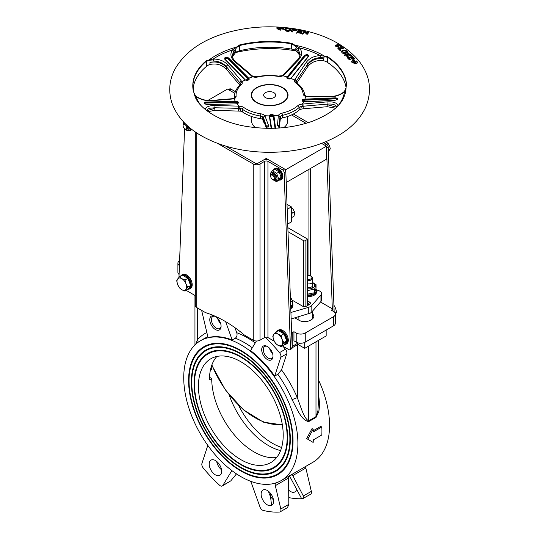 <?xml version="1.0" encoding="UTF-8"?>
<svg xmlns="http://www.w3.org/2000/svg" width="539" height="539" viewBox="0 0 539 539"><rect width="100%" height="100%" fill="white"/><g stroke="black" fill="none" stroke-linecap="round" stroke-linejoin="round"><path stroke-width="0.81" d="M240.818 467.32A69.383 40.054 -120 0 0 275.51 470.756A69.383 40.054 -120 0 0 275.51 390.64A69.383 40.054 -120 0 0 206.127 350.586A69.383 40.054 -120 0 0 195.495 406.184A69.383 40.054 -120 0 0 240.818 467.32M206.269 350.505A69.383 40.054 60 0 1 206.41 350.424A69.383 40.054 60 0 1 275.793 390.479A69.383 40.054 60 0 1 275.793 470.594A69.383 40.054 60 0 1 275.651 470.675M240.818 467.845A70.023 40.425 60 0 1 195.078 406.143A70.023 40.425 60 0 1 205.81 350.033A70.023 40.425 60 0 1 275.827 390.458A70.023 40.425 60 0 1 275.827 471.308A70.023 40.425 60 0 1 240.818 467.845M275.968 471.227A70.023 40.425 60 0 1 241.101 467.677A70.023 40.425 60 0 1 195.394 406.103A70.023 40.425 60 0 1 205.952 349.952M240.818 470.453A73.216 42.271 -120 0 0 277.423 474.077A73.216 42.271 -120 0 0 277.423 389.535A73.216 42.271 -120 0 0 204.207 347.264A73.216 42.271 -120 0 0 192.989 405.934A73.216 42.271 -120 0 0 240.818 470.453M204.348 347.183A73.216 42.271 60 0 1 204.49 347.103A73.216 42.271 60 0 1 277.706 389.374A73.216 42.271 60 0 1 277.706 473.916A73.216 42.271 60 0 1 277.565 473.997M240.818 470.978A73.856 42.642 60 0 1 192.571 405.894A73.856 42.642 60 0 1 203.89 346.712A73.856 42.642 60 0 1 277.747 389.353A73.856 42.642 60 0 1 277.747 474.637A73.856 42.642 60 0 1 240.818 470.978M277.888 474.549A73.856 42.642 60 0 1 241.101 470.81A73.856 42.642 60 0 1 192.888 405.86A73.856 42.642 60 0 1 204.032 346.631M240.818 464.187A65.542 37.845 -120 0 0 273.59 467.434A65.542 37.845 -120 0 0 273.59 391.752A65.542 37.845 -120 0 0 208.047 353.907A65.542 37.845 -120 0 0 198.002 406.433A65.542 37.845 -120 0 0 240.818 464.187M208.189 353.827A65.542 37.845 60 0 1 208.33 353.746A65.542 37.845 60 0 1 273.873 391.59A65.542 37.845 60 0 1 273.873 467.273A65.542 37.845 60 0 1 273.731 467.353M240.818 464.712A66.182 38.208 60 0 1 197.584 406.386A66.182 38.208 60 0 1 207.724 353.355A66.182 38.208 60 0 1 273.906 391.563A66.182 38.208 60 0 1 273.906 467.987A66.182 38.208 60 0 1 240.818 464.712M274.048 467.906A66.182 38.208 60 0 1 241.101 464.544A66.182 38.208 60 0 1 197.901 406.352A66.182 38.208 60 0 1 207.865 353.274M240.818 344.758A80.729 46.61 60 0 1 293.56 415.892A80.729 46.61 60 0 1 281.183 480.586A80.729 46.61 60 0 1 200.454 433.976A80.729 46.61 60 0 1 200.454 340.756A80.729 46.61 60 0 1 240.818 344.758M281.183 480.586L312.836 462.314A80.729 46.61 -120 0 0 318.333 379.624M291.626 332.32L292.253 332.678L292.253 346.388A3.995 2.304 60 0 1 292.158 347.15M292.253 332.678L293.944 331.701L293.944 340.837L296.207 342.144A6.394 3.692 0 0 0 305.249 342.144L333.513 325.825A6.394 3.692 0 0 0 335.386 323.218L335.386 314.082A6.394 3.692 0 0 0 333.513 311.468L331.249 310.168L332.947 309.184L332.947 311.144M275.752 482.971A3.995 2.304 -120 0 0 275.321 485.659L280.819 508.978A3.995 2.304 60 0 1 280.125 511.868A3.995 2.304 60 0 1 279.492 512.05A111.506 64.377 60 0 1 263.241 510.44A3.995 2.304 60 0 1 259.953 506.909L251.504 483.301A3.995 2.304 -120 0 0 250.211 481.111M280.819 508.978L288.823 504.356L288.547 478.026L288.904 476.132M232.296 470.931A3.995 2.304 -120 0 0 231.763 471.106A3.995 2.304 -120 0 0 231.258 471.612L222.809 485.471A3.995 2.304 60 0 1 222.304 485.976A3.995 2.304 60 0 1 219.521 485.201A111.506 64.377 60 0 1 203.277 468.047A3.995 2.304 60 0 1 201.943 463.439L207.448 446.474A3.995 2.304 -120 0 0 207.535 445.012M222.809 485.471L230.813 480.849L236.466 473.882M292.098 474.286L303.336 495.981C304.097 497.571 303.875 498.467 302.662 498.669L310.646 494.243A3.995 2.304 60 0 0 311.34 491.359L303.336 495.981M292.616 475.674L305.842 468.041A3.995 2.304 60 0 1 305.761 466.397M305.842 468.041L311.34 491.359M210.392 370.098A19.586 11.306 180 0 1 211.342 369.835L211.429 366.554A70.858 40.91 60 0 1 211.45 366.129M211.342 369.835A1.597 0.923 0 0 0 210.5 369.619M297.946 344.448L304.683 348.342L326.162 335.945L326.162 330.07M304.683 342.433L304.683 348.342M313.159 429.152A82.332 47.533 60 0 1 313.341 431.907L321.823 427.016A82.332 47.533 60 0 1 321.823 435L313.341 439.891A82.332 47.533 60 0 1 313.159 442.438L307.796 439.224L313.159 429.152L312.034 428.633L306.664 438.571L307.796 439.224M313.274 430.722L320.692 426.443L321.823 427.016M262.944 490.072L262.944 490.072A8.792 5.073 60 0 1 271.737 495.146A8.792 5.073 60 0 1 271.737 505.299A8.792 5.073 60 0 1 262.944 500.226A8.792 5.073 60 0 1 262.944 490.072M268.597 491.379A8.792 5.073 -120 0 0 273.428 499.747M216.685 461.411A8.792 5.073 -120 0 0 221.516 469.779M215.425 460.535A8.792 5.073 60 0 1 221.172 468.283A8.792 5.073 60 0 1 219.824 475.331A8.792 5.073 60 0 1 211.032 470.251A8.792 5.073 60 0 1 211.032 460.104A8.792 5.073 60 0 1 215.425 460.535M269.035 347.729A7.991 4.615 60 0 1 272.95 357.013A7.991 4.615 60 0 1 267.108 359.365A7.991 4.615 60 0 1 261.691 349.979A7.991 4.615 60 0 1 266.643 346.099A7.991 4.615 60 0 1 269.035 347.729M272.983 356.454A6.913 3.989 60 0 1 271.676 358.455A6.913 3.989 60 0 1 264.764 354.46A6.913 3.989 60 0 1 264.764 346.483A6.913 3.989 60 0 1 267.149 346.341M272.566 353.51A6.913 3.989 60 0 1 269.487 348.181M212.817 315.706A7.991 4.615 60 0 1 214.731 316.123A7.991 4.615 60 0 1 221.037 327.045A7.991 4.615 60 0 1 212.204 326.506A7.991 4.615 60 0 1 212.817 315.706M221.078 326.486A6.913 3.989 60 0 1 219.764 328.48A6.913 3.989 60 0 1 212.851 324.491A6.913 3.989 60 0 1 212.851 316.514A6.913 3.989 60 0 1 214.05 316.191A6.913 3.989 60 0 1 215.236 316.373M220.653 323.541A6.913 3.989 60 0 1 217.574 318.212M288.823 504.356L287.503 507.603L280.125 511.868M265.201 337.306A111.506 64.377 60 0 1 279.492 352.641A3.995 2.304 60 0 1 280.819 357.249L274.715 376.081A80.729 46.61 -120 0 0 250.581 350.599L256.436 340.992M282.887 346.2A111.506 64.377 60 0 1 285.427 349.218A3.995 2.304 60 0 1 286.755 353.82L281.547 369.902L277.828 374.282L274.715 376.081M234.943 327.685L236.749 332.725C237.429 335.09 236.944 336.909 235.294 338.182L232.188 339.981A80.729 46.61 -120 0 0 208.047 337.589L201.943 311.71A3.995 2.304 -120 0 1 201.815 310.491M318.333 403.361L317.922 410.711L315.989 416.62L308.645 420.865C303.625 418.143 300.715 406.359 297.339 397.721A3.995 0.654 -23.2 0 0 292.151 399.79C297.009 408.683 301.22 420.272 308.706 421.606L316.056 417.361L318.872 411.425L319.654 404.715L318.333 391.368M230.813 480.849L222.304 485.976M271.562 505.393L270.093 492.835M232.188 339.981L225.619 321.621M198.15 342.245A3.995 3.194 40.4 0 0 197.294 339.961L195.724 344.219M288.776 476.409A8.792 5.073 60 0 1 290.009 476.86M296.605 489.257A8.792 5.073 60 0 1 294.907 491.918A8.792 5.073 60 0 1 288.688 490.119M288.763 497.591A111.506 64.377 60 0 0 302.662 498.669L301.53 498.481L289.248 475.425M318.333 403.415L318.333 340.466M216.867 356.461A59.95 34.611 -120 0 0 209.449 379.833L211.712 378.526L209.509 377.26M276.689 457.463A59.95 34.611 60 0 1 233.616 434.03A59.95 34.611 60 0 1 211.712 378.526M198.426 386.2A59.95 34.611 60 0 1 210.843 358.752A59.95 34.611 60 0 1 270.794 393.369A59.95 34.611 60 0 1 270.794 462.59A59.95 34.611 60 0 1 224.595 446.528A59.95 34.611 60 0 1 198.426 386.2M280.576 450.611A62.349 35.998 60 0 1 229.169 394.939M238.575 405.389A62.349 35.998 -120 0 0 281.627 447.478M312.6 313.92A7.991 4.615 180 0 1 313.806 316.366A7.991 4.615 180 0 1 311.468 319.627L310.336 320.281A7.991 4.615 180 0 1 299.03 320.281L294.86 317.869M320.496 301.995L332.947 309.184M293.944 331.701L296.207 333.008A6.394 3.692 0 0 0 305.249 333.008L333.513 316.689A6.394 3.692 0 0 0 335.386 314.082M179.602 260.667A6.394 3.692 0 0 0 177.904 263.173A6.394 3.692 0 0 0 179.413 265.559M177.904 263.173L177.904 272.31A6.394 3.692 0 0 0 179.083 274.445M267.856 98.421A4.797 2.769 180 0 1 270.868 98.314A4.797 2.769 180 0 1 271.427 98.421M287.711 224.029L291.404 221.9L291.404 206.888L287.186 209.327M287.004 204.348L291.404 206.888M287.846 227.68L307.089 238.784A0.997 0.579 180 0 1 307.378 239.195A0.997 0.579 180 0 1 307.089 239.606L305.108 240.744A0.997 0.579 180 0 1 303.693 240.744L303.693 306.563M287.988 231.676L303.693 240.744M291.404 217.662L293.964 216.334L294.516 213.842L294.415 211.726L293.034 209.105L290.993 206.861M291.639 217.675L292.091 213.067L294.415 211.726M292.091 213.067L291.404 212.096M291.404 215.512A4.635 2.675 -120 0 0 291.404 213.801M316.636 291.356L318.394 290.339L319.91 291.215A5.592 3.227 180 0 1 321.547 293.499A5.592 3.227 180 0 1 320.948 294.954L311.818 305.391A7.991 4.615 180 0 1 308.288 307.432L290.912 312.499M292.178 300.169L302.568 306.165A2.796 1.617 -0 0 0 306.523 306.165L309.629 304.373A2.796 1.617 -0 0 0 309.629 302.089L307.378 300.789M307.378 303.396L308.503 304.043A1.199 0.694 180 0 1 308.854 304.535A1.199 0.694 180 0 1 308.503 305.02M320.948 294.954L320.948 301.483L311.818 311.919A7.991 4.615 180 0 1 310.686 312.883A7.991 4.615 180 0 1 310.336 313.098L291.141 318.953M310.073 313.247A7.991 4.615 180 0 1 308.288 313.961L307.87 314.082M312.027 311.683L310.686 312.883M320.948 301.483A5.592 3.227 -0 0 0 321.547 300.028L321.547 293.499M286.216 182.472L326.445 159.241L326.445 146.19L285.751 169.684L285.751 171.079M285.751 169.684L266.253 158.426L257.77 163.317L255.513 163.317L225.72 146.123L254.947 162.994A2.399 1.381 0 0 0 258.336 162.994L262.857 160.386A4.797 2.769 180 0 1 269.641 160.386L284.127 168.747L282.429 169.724A2.399 1.381 60 0 1 284.127 172.574L285.818 171.597L292.178 347.567L290.481 348.544A2.399 1.381 60 0 1 289.982 349.723A2.399 1.381 60 0 1 288.783 349.609L282.308 345.863M207.852 100.449L227.532 89.083L234.856 93.308L229.163 90.02L230.854 89.043A2.399 1.381 -120 0 0 229.654 88.922L228.455 89.615M291.525 114.935L306.071 123.33L291.525 114.935M332.32 308.827L326.513 148.104L328.211 147.127A2.399 1.381 -120 0 0 326.513 144.27L324.822 145.247L321.635 143.408L326.445 146.19M266.253 159.571L266.253 158.426M307.378 295.466A7.991 4.615 0 0 0 316.636 290.912A7.991 4.615 0 0 0 315.881 288.951M315.827 289.167A7.593 4.386 180 0 1 307.378 294.907M307.378 296.45A7.991 4.615 0 0 0 316.636 291.889L316.636 290.912M307.378 287.556A3.995 2.304 0 0 0 312.64 285.367A3.995 2.304 0 0 0 307.378 283.177M307.378 288.816A6.118 3.53 0 0 0 313.24 287.691A6.118 3.53 0 0 0 314.412 284.194A6.118 3.53 0 0 0 312.64 282.692M307.196 294.22L314.601 292.717L316.043 288.264L316.043 284.673L314.601 289.126L307.196 290.629M312.64 282.503L316.043 284.673M314.601 292.717L314.601 289.126M184.581 128.619L178.975 277.349M195.327 295.648L186.224 290.393M289.982 349.723L291.68 348.746A2.399 1.381 -120 0 0 292.178 347.567M290.481 348.544L284.127 172.574M285.818 171.597A2.399 1.381 -120 0 0 284.127 168.747M196.728 132.917L196.728 307.553L205.541 312.64A119.901 69.221 60 0 1 244.436 335.096L253.249 340.183A4.797 2.769 0 0 0 260.034 340.183L264.555 337.576A2.399 1.381 180 0 1 267.944 337.576L274.257 341.221M217.615 143.401L253.249 163.971A4.797 2.769 0 0 0 260.034 163.971L264.555 161.363A2.399 1.381 180 0 1 267.944 161.363L282.429 169.724M196.728 307.553A4.797 2.769 180 0 1 195.327 305.6L195.327 131.961M328.211 147.127L334.16 311.913M326.513 144.27L323.669 142.626M326.445 147.585A2.399 1.381 60 0 1 326.513 148.104M227.963 89.905A2.399 1.381 60 0 1 229.163 90.02M308.288 122.656L293.357 114.032M235.375 91.65L230.854 89.043M279.087 180.08A6.394 3.692 -120 0 0 280.92 179.858A6.394 3.692 -120 0 0 280.92 172.473A6.394 3.692 -120 0 0 274.526 168.781A6.394 3.692 -120 0 0 273.448 170.149M273.644 170.034A6.077 3.51 60 0 1 280.617 172.837A6.077 3.51 60 0 1 279.182 179.986M280.92 179.858L281.601 179.46A6.394 3.692 -120 0 0 281.601 172.082A6.394 3.692 -120 0 0 275.207 168.39L274.526 168.781M184.917 128.848A2.587 1.489 60 0 1 183.092 125.681A2.587 1.489 60 0 1 184.917 124.63A2.587 1.489 60 0 1 186.743 127.797A2.587 1.489 60 0 1 184.917 128.848L185.355 129.097A3.2 1.846 -120 0 0 186.952 129.259A3.2 1.846 -120 0 0 187.612 127.797A3.2 1.846 -120 0 0 186.366 124.745M185.739 124.138A3.2 1.846 -120 0 0 183.752 123.721A3.2 1.846 -120 0 0 183.092 125.183L183.092 125.681M234.741 91.286L235.792 90.68M251.659 95.187A17.982 10.382 0 0 0 251.659 95.248A17.982 10.382 0 0 0 267.324 105.55A17.982 10.382 0 0 0 287.031 97.903A17.982 10.382 0 0 0 287.624 95.248A17.982 10.382 0 0 0 287.624 95.187M287.031 97.768A17.982 10.382 0 0 0 287.624 95.12A17.982 10.382 0 0 0 269.641 84.738A17.982 10.382 0 0 0 251.659 95.12A17.982 10.382 0 0 0 267.324 105.415A17.982 10.382 0 0 0 287.031 97.768M288.028 95.187A18.387 10.612 0 0 0 269.641 84.636A18.387 10.612 0 0 0 251.262 95.187M287.415 97.828A18.387 10.612 180 0 1 267.277 105.644A18.387 10.612 180 0 1 251.262 95.12A18.387 10.612 180 0 1 269.641 84.508A18.387 10.612 180 0 1 288.028 95.12A18.387 10.612 180 0 1 287.415 97.828M283.09 75.858L283.81 75.231A1.597 0.808 -136 0 0 282.8 75.197L282.247 75.676L283.09 75.858A35.972 20.765 180 0 1 287.139 76.976A2.318 1.341 0 0 0 287.866 78.788A2.318 1.341 0 0 0 291.033 78.424A35.972 20.765 180 0 1 294.469 80.089L294.617 80.143A5.592 3.227 0 0 0 295.722 82.912A33.573 19.384 180 0 1 303.154 93.975A5.592 3.227 0 0 0 305.579 96.454L305.525 96.548A35.972 20.765 180 0 1 304.939 99.122A2.318 1.341 0 0 0 302.177 100.079A2.318 1.341 0 0 0 303.753 101.703A35.972 20.765 180 0 1 302.069 104.108L302.035 104.209A5.592 3.227 0 0 0 297.804 105.664A33.573 19.384 180 0 1 281.877 113.17A5.592 3.227 0 0 0 278.548 115.265L278.373 115.265A35.972 20.765 180 0 1 273.96 115.737A2.318 1.341 0 0 0 271.521 114.517A2.318 1.341 0 0 0 269.338 115.885A35.972 20.765 180 0 1 264.858 115.703L264.683 115.71A5.592 3.227 0 0 0 260.97 113.844A33.573 19.384 180 0 1 243.695 107.416A5.592 3.227 0 0 0 239.208 106.237L239.154 106.136A35.972 20.765 180 0 1 237.012 103.859A2.318 1.341 0 0 0 238.272 102.147A2.318 1.341 0 0 0 235.341 101.366A35.972 20.765 180 0 1 234.256 98.853L233.468 98.637L234.526 97.62A3.995 2.304 180 0 0 234.519 97.498A1.597 1.3 -5.2 0 1 236.116 96.144A33.573 19.384 180 0 1 241.364 84.67A5.592 3.227 0 0 0 241.923 81.847L242.072 81.787A35.972 20.765 180 0 1 245.164 79.907L245.38 80.035M248.479 78.573A2.001 1.152 180 0 1 248.903 79.287C248.432 80.298 247.239 80.5 245.333 79.9L245.157 79.9A2.318 1.341 0 0 0 248.371 80.062A2.318 1.341 0 0 0 248.748 78.216L248.479 78.573L248.748 78.216A35.972 20.765 180 0 1 252.555 76.848L252.69 76.774A5.592 3.227 0 0 0 257.595 77.03A33.573 19.384 180 0 1 278.117 76.363A5.592 3.227 0 0 0 282.941 75.797M290.791 78.566L290.824 78.438C288.533 79.011 287.294 78.842 287.125 77.926A2.001 1.152 180 0 1 287.428 77.313L287.139 76.976L287.449 77.293L304.764 55.78L304.461 55.456L287.146 76.976M291.033 78.424L308.146 56.925L290.804 78.539M287.428 77.313L287.738 77.764L305.067 56.231L304.764 55.915L287.455 77.421A2.001 1.152 0 0 0 287.132 77.98M308.436 56.245L306.927 55.126L304.764 55.78L305.95 54.991L307.459 54.978L308.342 55.706L308.22 56.885M308.348 56.905C308.665 54.426 307.365 53.94 304.461 55.456M283.81 75.231L298.741 59.647C302.285 55.618 302.527 51.69 299.462 47.863L291.653 43.295A76.855 44.373 0 0 0 239.552 44.973L232.302 50.033C229.863 54.028 230.692 57.922 234.775 61.709L252.555 76.841M305.525 96.548L329.39 96.912C335.265 96.838 340.318 95.133 344.549 91.792L346.038 87.79L346.476 84.758A76.855 44.373 0 0 0 327.604 56.662L320.227 55.591C314.001 55.955 309.339 58.232 306.219 62.43L294.469 80.089M305.067 56.231C307.183 55.14 308.126 55.49 307.897 57.282M287.738 77.764A36.059 20.819 180 0 1 290.339 78.721M248.748 78.216L228.536 57.909L228.246 58.252L248.459 78.553L248.209 79.065A1.678 0.97 180 0 1 248.56 79.839M245.36 80.008L225.127 59.6L245.157 79.9M225.032 59.573L224.729 58.468L225.518 57.619L226.892 57.525L228.246 58.252L224.709 58.825M228.536 57.909C225.457 56.595 224.258 57.154 224.952 59.6M242.072 81.787L227.876 64.963C224.19 60.988 219.285 59.014 213.161 59.047A1.597 0.451 87.4 0 1 213.303 61.075C218.719 61.116 223.052 62.955 226.306 66.6L240.381 83.397L241.923 81.847M225.349 59.95C224.857 58.178 225.726 57.767 227.957 58.724L228.246 58.387L248.445 78.681L248.209 79.065M227.957 58.724L248.176 79.044A36.059 20.819 180 0 0 245.831 80.136M235.415 101.81L235.341 101.372L235.415 101.81A2.001 1.152 180 0 1 238.11 102.888A2.001 1.152 180 0 1 237.625 103.643M235.341 101.366L205.527 102.046L205.575 102.484L235.388 101.81L235.503 102.376A1.678 0.97 180 0 1 237.167 102.531A1.678 0.97 180 0 1 237.766 103.441M236.87 103.865L207.131 104.492L237.012 103.859M207.064 104.539L207.131 104.492C205.036 104.067 204.092 103.623 204.301 103.165L205.575 102.484L204.321 103.272M204.631 103.778L204.301 103.165M205.527 102.046C203.311 102.949 203.87 103.784 207.205 104.539M239.154 106.136L214.731 105.516C208.91 105.523 205.642 106.985 204.921 109.889M233.576 98.597L211.045 100.463A1.597 0.768 85.5 0 1 211.045 100.463C205.777 100.726 200.946 99.439 196.56 96.602A1.597 0.788 125.5 0 0 196.56 96.602A1.597 0.788 125.5 0 0 195.987 96.596C200.697 99.641 205.871 101.015 211.51 100.719L234.256 98.853M204.557 103.623L205.628 103.064L205.575 102.626L235.375 101.952L235.503 102.376M205.628 103.064L235.449 102.39A36.059 20.819 180 0 0 236.392 103.825M269.655 116.134L269.655 116.114A2.001 1.152 180 0 1 269.655 116.114A2.001 1.152 180 0 1 271.582 114.962A2.001 1.152 180 0 1 273.644 116.033L273.65 116.181A2.001 1.152 0 0 0 271.663 115.09A2.001 1.152 0 0 0 269.662 116.168L271.447 128.605M269.338 115.885L271.124 128.336M273.644 116.033L273.96 115.737L273.65 116.04L275.436 128.477M275.584 128.221L273.96 115.737M263.847 94.237A5.996 3.463 180 0 1 270.416 91.684A5.996 3.463 180 0 1 275.638 95.12A5.996 3.463 180 0 1 269.641 98.583A5.996 3.463 180 0 1 263.645 95.12A5.996 3.463 180 0 1 263.847 94.237M275.436 128.612L273.65 116.188L273.334 116.485L275.025 128.242M271.663 128.329L269.655 116.316M273.334 116.485A36.059 20.819 180 0 1 269.978 116.592L269.978 116.559A1.678 0.97 180 0 1 271.562 115.541A1.678 0.97 180 0 1 273.327 116.451L273.334 116.485M278.373 115.265L277.477 125.264L279.236 128.012M267.701 128.329L268.584 125.547L264.858 115.703M334.786 100.416L303.875 101.797L302.419 100.685A2.001 1.152 180 0 1 304.899 99.567L304.939 99.122L304.933 99.56L335.844 98.28L335.851 97.835L304.939 99.122M304.899 99.567L304.899 100.146L335.831 98.859L335.844 98.415L304.946 99.702A2.001 1.152 0 0 0 302.426 100.746M337.313 99.088L335.844 98.28L337.225 98.671L336.963 99.654M334.672 100.422C337.946 99.445 338.337 98.583 335.851 97.835M335.831 98.859L337.077 99.459M304.946 99.702L304.899 100.146A36.059 20.819 180 0 1 304.245 101.635M338.243 105.583C336.835 102.747 333.129 101.514 327.119 101.884L302.069 104.108M341.483 51.912L343.181 50.787L344.738 50.787M346.712 51.515L347.965 52.586M342.871 52.842L342.871 52.189L345.681 52.512C346.934 52.249 347.264 51.899 346.678 51.441L343.889 50.767C342.615 51.225 342.272 51.704 342.871 52.189L342.871 52.842L345.681 53.172C346.934 52.93 347.264 52.586 346.678 52.135M346.712 50.801L348.113 52.256L346.328 53.179C343.687 53.55 342.218 53.354 341.921 52.586L341.43 51.582L343.181 50.127L346.712 50.801L346.712 51.474M346.941 52.573L346.678 51.441M284.767 29.84L286.371 28.85M289.712 29.119L290.939 29.685M286.162 29.773L287.321 31.215L289.591 30.272L289.726 29.207L289.591 29.618L288.446 28.527C286.856 28.479 286.094 28.675 286.162 29.119L286.041 30.204M286.162 29.119C285.63 29.483 286.014 29.962 287.321 30.555L289.591 29.618L289.591 30.272M287.314 28.116L288.715 28.237C290.339 28.257 291.06 28.789 290.871 29.82C289.82 31.1 288.547 31.585 287.038 31.275C285.414 31.087 284.686 30.312 284.868 28.951L285.569 28.345L287.314 28.116L287.314 28.493M284.713 29.51L284.868 28.951L284.868 29.611M291.033 29.308L290.871 29.82M280.186 27.341L282.463 27.57L279.802 27.94L284.013 28.486L283.561 29.274L279.357 28.668L280.9 30.204L278.623 29.827L276.487 27.893L280.186 27.341L280.186 27.873M277.181 28.426L279.802 28.089M279.802 27.94L279.802 28.614L284.013 29.153M279.357 28.668L280.179 30.083M298.323 32.172L301.779 32.69A12.161 2.533 98.7 0 0 301.503 33.351L296.8 32.684L298.431 29.76L303.012 30.602A12.101 2.52 98.7 0 0 302.736 30.851L299.401 30.258L299.044 30.757L302.143 31.282A12.127 2.527 98.7 0 0 301.867 31.74L298.768 31.235A12.06 2.513 98.7 0 0 298.323 32.172L298.323 32.825L301.779 33.344M296.8 33.344L298.431 30.474L299.145 30.595M299.044 30.757L299.044 31.282M298.431 29.76L298.431 30.474M292.67 28.83A230.133 181.67 24.6 0 1 294.671 29.14L296.127 29.396L296.901 30.177L295.028 30.824L292.899 30.548A11.993 2.5 98.7 0 0 292.286 32.017A526.509 415.636 24.6 0 1 291.033 31.821A11.993 2.5 -81.3 0 1 292.67 28.83L292.67 29.537A212.218 167.528 24.6 0 1 293.405 29.645M291.276 31.862A11.191 2.331 -81.3 0 1 292.67 29.537M296.127 29.396L296.901 30.851M295.642 30.009L296.127 30.103M295.129 29.564L294.24 29.409A309.218 244.1 -155.4 0 0 293.64 29.315A11.993 2.5 98.7 0 0 293.176 30.016A673.272 531.494 24.6 0 1 293.856 30.123L295.608 29.982L295.129 29.564L295.608 29.982L295.608 30.649L295.129 30.251L295.352 30.817M293.176 30.016L293.176 30.588M304.852 31.7L306.859 33.586L307.951 32.387L308.429 32.495M302.568 34.159L304.205 31.565L304.757 31.68M307.473 34.206L306.226 34.024L304.798 31.626L303.726 33.667L302.568 33.506L304.205 30.838L305.411 31.087L306.859 32.926L307.951 31.639L309.11 31.902L307.473 34.206M307.951 31.639L307.951 32.387M306.859 32.926L306.859 33.586M305.411 31.087L305.411 31.821M304.205 30.838L304.205 31.565M345.715 53.752L346.449 54.351L346.092 55.402L347.487 55.766L347.291 53.88L348.106 53.435L350.822 54.614L351.307 55.382L350.384 55.861L349.683 55.207L349.892 54.567L348.8 54.048L349.097 55.625L348.133 56.413L345.142 55.8L344.657 54.877L345.715 53.752L346.449 55.005M346.092 56.056L345.863 54.958L346.092 56.056L347.487 56.42L347.756 55.301M347.291 54.54L348.578 54.136M349.979 54.668L351.118 55.672M344.724 55.207L345.715 54.405M348.558 54.298L349.002 55.921M349.683 55.207L349.892 54.567M336.794 46.839L336.579 45.775L336.794 46.839L338.681 47.27L338.681 46.61L338.97 47.277L335.844 46.475L335.426 45.647L337.185 44.542C339.583 44.878 341.052 45.391 341.598 46.091L341.962 46.785L341.275 47.008L340.365 46.428L340.614 45.889L337.94 45.135C336.457 45.498 336.08 45.849 336.794 46.179L338.681 46.61M340.816 46.347L341.962 47.526M335.494 45.977L337.246 45.229M340.365 46.428L340.614 45.889M352.6 56.521L354.985 59.047A12.094 8.536 134.8 0 0 354.056 58.973L352.317 57.154L351.091 57.235L352.708 58.892A12.127 8.557 134.8 0 0 351.772 59.034L350.155 57.397L348.659 57.821L350.458 59.607A12.161 8.584 134.8 0 0 349.521 59.95L347.076 57.558L352.6 56.521L352.6 57.242L354.244 58.98M347.54 58.017L351.677 57.174M351.091 57.235L351.091 57.902L352.129 58.967M348.659 57.821L348.659 58.475L349.973 59.775M339.435 48.672L341.052 50.275A12.101 8.536 134.8 0 0 340.116 50.639L337.852 48.355L343.33 47.648L343.983 48.22L339.435 48.672L339.435 49.325L340.574 50.45M338.33 48.833L341.281 48.247M343.33 47.648L343.33 48.153M354.278 62.228L352.034 59.91L353.436 59.688L355.686 62.079L356.495 60.947L357.647 62.255L356.548 63.818L352.385 62.753L351.226 61.614L354.278 62.228L354.278 62.888L352.001 62.383M356.495 60.947L356.495 61.689L357.647 63.016M355.686 62.079L355.686 62.767L356.495 61.689M353.436 59.688L353.436 60.361L355.686 62.767M352.034 60.57L353.436 60.361M235.327 52.627A87.924 50.76 180 0 1 292.098 50.282A87.924 50.76 180 0 1 296.861 51.09M234.775 61.709A1.597 0.707 -49.4 0 1 235.604 61.601C233.502 59.795 232.397 57.747 232.302 55.45L233.555 51.542A1.597 1.044 -144.4 0 0 232.302 50.033A75.238 43.437 180 0 0 213.161 59.047L206.41 60.584A76.855 44.373 0 0 0 193.083 89.71L193.912 92.708L195.987 96.596A75.238 43.437 180 0 0 200.724 105.166M251.659 116.485L251.659 121.228A17.982 10.382 0 0 0 255.479 127.622M283.804 127.622A17.982 10.382 0 0 0 287.624 121.228L287.624 116.485M264.595 123.29L262.81 121.039L263.288 119.954M338.566 105.166A75.238 43.437 180 0 0 344.549 91.792A1.597 0.889 -131.2 0 0 343.855 91.879A1.597 0.889 -131.2 0 0 343.835 91.9M196.56 96.602C193.629 93.705 194.626 94.002 193.919 92.728L193.919 92.728A1.597 0.438 163.3 0 0 193.912 92.708A76.41 44.117 0 0 0 194.862 95.908C198.372 108.022 220.404 122.919 249.099 126.813C271.582 129.96 292.583 128.147 312.108 121.363C329.214 114.632 339.765 106.695 343.747 97.546L344.421 95.908A76.41 44.117 0 0 0 346.038 87.79A1.597 0.472 -168.5 0 0 346.004 87.857C345.243 89.757 346.516 88.409 343.855 91.879C340.426 94.77 335.723 96.353 329.767 96.622A1.597 0.64 90.7 0 0 329.39 96.912M346.004 87.857A1.597 0.472 -168.5 0 0 346.011 87.945L346.355 85.256L346.004 87.857M329.767 96.622L306.866 96.313A1.597 0.633 90.9 0 0 306.482 96.622M295.722 82.912A1.597 1.011 125.5 0 1 296.652 82.918C301.463 86.355 304.158 90.424 304.744 95.12L306.172 96.272L305.579 96.454M233.555 51.542L236.897 47.358L239.599 45.545A76.733 44.299 180 0 1 291.619 43.861L294.483 45.498L294.82 45.182A76.41 44.117 0 0 1 324.936 56.393A1.597 1.132 71.2 0 0 325.158 56.912L327.51 57.215A76.733 44.299 180 0 1 346.355 85.256A1.597 1.307 177.7 0 1 346.476 84.758M296.652 82.918L296.073 82.184A3.995 2.304 180 0 1 296.207 81.591L294.617 80.143M294.483 45.498L298.256 49.447A1.597 0.97 -42.6 0 1 299.462 47.863A75.238 43.437 180 0 1 320.227 55.591L320.227 57.619L325.158 56.912M296.207 81.591L296.531 80.897A1.597 0.93 -146.1 0 0 294.867 79.348M296.531 82.824L296.531 80.897L307.85 63.966A1.597 0.923 -146.3 0 0 306.219 62.43M346.065 87.547A76.733 44.299 180 0 0 327.51 62.436A11.993 6.919 180 0 0 324.539 61.008A11.845 7.95 -11.4 0 0 323.737 60.813L323.737 58.805C316.966 57.882 311.67 59.789 307.85 64.532L307.85 63.966C310.599 60.125 314.722 58.017 320.227 57.619M296.531 81.429L296.079 82.999M279.903 127.965L279.121 126.766A1.597 1.476 -175.2 0 0 277.477 125.264M279.121 126.988L279.923 117.185A1.597 1.476 -175.2 0 0 278.245 115.683M279.283 127.359L280.59 116.862L279.923 117.718L280.058 116.896L278.548 115.265M280.058 116.896A3.995 2.304 180 0 1 282.463 115.333A35.17 20.307 0 0 0 299.145 107.477A3.995 2.304 180 0 1 302.278 106.426L302.035 104.209M338.148 105.61A1.597 1.395 160.4 0 0 337.03 106.756M302.278 106.426L303.174 106.237A1.597 0.418 -94.9 0 1 303.12 103.966M280.59 118.816A3.995 2.304 180 0 1 282.463 117.94A35.17 20.307 0 0 0 299.145 110.084A3.995 2.304 180 0 1 301.005 109.201L303.174 108.784L303.174 106.237L327.186 104.128A1.597 0.418 -95.1 0 1 327.119 101.884M336.579 107.187L327.186 104.701L327.186 104.128C332.489 103.67 335.757 104.654 336.99 107.093M303.174 106.769L301.005 107.241L301.005 109.201M206.484 110.428L207.818 109.067L209.684 108.251L214.852 107.76A1.597 0.559 -88.5 0 0 214.731 105.516M208.135 111.654L214.852 110.333L214.852 107.76L238.258 108.339A1.597 0.552 -88.8 0 0 238.123 106.068M214.852 110.333L240.441 111.155L240.441 109.201L238.258 108.871L238.258 108.339L239.141 108.467L239.208 106.237M268.584 125.547A1.597 1.462 159.5 0 0 267 127.164L266.899 128.316M265.107 116.107A1.597 1.462 159.7 0 0 263.477 117.718L267.081 128.006M239.141 108.467A3.995 2.304 180 0 1 242.456 109.309A35.17 20.307 0 0 0 260.559 116.04A3.995 2.304 180 0 1 263.254 117.435L264.683 115.71M263.254 117.435L263.477 118.25L262.587 117.441L262.587 119.395L263.477 120.258L266.468 128.309M240.441 111.155A3.995 2.304 180 0 1 242.456 111.917A35.17 20.307 0 0 0 260.559 118.654A3.995 2.304 180 0 1 262.587 119.395M214.852 108.326L206.855 110.711M232.875 98.704A1.597 0.761 85.2 0 1 233.36 98.987M241.56 81.066A1.597 0.856 139.6 0 0 239.963 82.723L240.65 84.785M227.876 64.963A1.597 0.849 139.8 0 0 226.306 66.6L226.306 67.166C221.846 62.692 216.388 61.129 209.934 62.484L209.934 64.491C216.415 63.137 221.873 64.7 226.306 69.174L239.963 85.263M236.897 47.358L236.574 47.068A76.41 44.117 0 0 0 208.809 60.146A1.597 1.226 106.9 0 1 208.62 60.678L213.303 61.075M211.045 100.463A1.597 0.768 85.5 0 1 211.51 100.719M206.41 60.584A1.597 1.071 50.1 0 1 206.511 61.123L208.62 60.678M297.723 59.667A1.597 0.802 43.8 0 1 297.757 59.627L282.8 75.197A1.597 0.808 -136 0 0 282.793 75.204A1.597 0.808 -136 0 0 282.786 75.211M251.76 76.269A1.597 0.714 -49.6 0 1 252.616 76.134L253.256 76.592L252.69 76.774M252.623 76.14A1.597 0.714 -49.6 0 1 252.629 76.147A1.597 0.714 -49.6 0 1 252.623 76.14L235.604 61.601A1.597 0.707 -49.4 0 1 235.637 61.628M298.256 49.447L300.176 54.277C299.927 56.629 299.118 58.414 297.757 59.627A1.597 0.802 43.8 0 1 298.741 59.647M300.162 54.641L295.817 48.416L295.817 50.423A11.845 8.509 -4.7 0 0 295.096 50.06A11.993 6.919 180 0 0 291.619 49.083L291.619 43.861A1.597 0.371 -80.2 0 1 291.653 43.295M232.464 56.817L235.678 52.371A11.845 8.435 6.3 0 1 236.331 51.96A11.993 6.919 180 0 1 239.599 50.767A76.733 44.299 180 0 1 291.619 49.083M235.678 52.371L235.678 50.363L232.316 55.827M303.174 108.784L327.186 106.709L335.507 108.177M209.934 64.491A11.845 7.789 12.2 0 0 209.193 64.741A11.993 6.919 180 0 0 206.511 66.344L206.511 61.123A76.733 44.299 180 0 0 192.908 86.307A76.733 44.299 180 0 0 193.164 89.905M295.817 50.423L300.021 55.632M193.043 88.895A76.733 44.299 180 0 1 206.511 66.344M296.531 83.437L307.85 66.54C311.643 61.803 316.939 59.89 323.737 60.813M307.378 280.388A3.995 2.304 0 0 0 312.64 278.198A3.995 2.304 0 0 0 311.717 276.729L311.151 276.332A3.261 1.88 180 0 1 311.259 278.656A3.261 1.88 180 0 1 307.378 279.269M307.378 275.8A3.261 1.88 180 0 1 310.949 276.204A3.261 1.88 180 0 1 311.151 276.332M290.737 307.769A7.991 4.615 0 0 0 291.868 306.886A7.991 4.615 0 0 0 292.899 304.616A7.991 4.615 0 0 0 292.482 303.147M292.468 304.656A7.593 4.386 180 0 1 291.518 306.442A7.593 4.386 180 0 1 290.716 307.115M292.482 304.009A7.593 4.386 180 0 1 292.482 304.569M290.77 308.726A7.991 4.615 0 0 0 291.868 307.863A7.991 4.615 0 0 0 292.899 305.593L292.899 304.616M290.474 300.519A6.118 3.53 0 0 0 290.366 297.481M290.676 306.118L292.482 304.65L292.482 301.058L290.521 301.739M290.339 296.639L292.482 301.058M335.386 314.25L336.592 312.182L335.635 308.355L333.823 305.034M335.117 313.031L336.592 312.182M177.648 279.013L179.467 276.79L181.811 278.643A6.791 3.921 -120 0 0 177.648 279.013A6.791 3.921 -120 0 0 177.648 284.558L176.691 280.738L177.648 279.013M185.012 279.997L185.968 283.817A6.791 3.921 -120 0 0 181.811 278.643L185.012 279.997L187.862 278.353L190.638 285.502L187.862 289.443L185.012 291.094L181.811 289.739L179.467 287.887L177.648 284.558A6.791 3.921 -120 0 0 181.811 289.739A6.791 3.921 -120 0 0 185.968 289.369A6.791 3.921 -120 0 0 185.968 283.817L187.788 287.146L185.012 291.094M187.862 278.353L182.317 275.146L179.467 276.79M190.638 285.502L187.788 287.146M188.805 280.772A6.232 3.598 60 0 1 189.573 282.759M273.731 334.49L275.55 332.267L277.895 334.119A6.791 3.921 -120 0 0 273.731 334.49A6.791 3.921 -120 0 0 273.731 340.035L272.774 336.215L273.731 334.49M281.095 335.467L282.052 339.294A6.791 3.921 -120 0 0 277.895 334.119L281.095 335.467L283.945 333.823L286.721 340.971L283.945 344.92L281.095 346.564L277.895 345.209L275.55 343.363L273.731 340.035A6.791 3.921 -120 0 0 277.895 345.209A6.791 3.921 -120 0 0 282.052 344.839A6.791 3.921 -120 0 0 282.052 339.294L283.871 342.615L281.095 346.564M283.945 333.823L278.4 330.623L275.55 332.267M286.721 340.971L283.871 342.615M284.888 336.248A6.232 3.598 60 0 1 285.657 338.229M284.1 344.704A7.991 4.615 -120 0 0 285.791 344.333A7.991 4.615 -120 0 0 285.791 335.103A7.991 4.615 -120 0 0 277.801 330.488A7.991 4.615 -120 0 0 276.736 331.586M277.477 331.155A7.593 4.386 60 0 1 277.969 330.872M278.528 330.697A7.593 4.386 60 0 1 286.054 336.895A7.593 4.386 60 0 1 284.248 344.488M285.791 344.333L286.64 343.842A7.991 4.615 -120 0 0 286.64 334.618A7.991 4.615 -120 0 0 278.643 330.003L277.801 330.488M188.017 289.227A7.991 4.615 -120 0 0 189.708 288.864A7.991 4.615 -120 0 0 189.048 278.602A7.991 4.615 -120 0 0 181.71 275.018A7.991 4.615 -120 0 0 180.653 276.109M182.445 275.227A7.593 4.386 60 0 1 188.596 278.933A7.593 4.386 60 0 1 188.165 289.019M181.394 275.678A7.593 4.386 60 0 1 181.879 275.395M189.708 288.864L190.557 288.372A7.991 4.615 -120 0 0 189.896 278.111A7.991 4.615 -120 0 0 182.559 274.526L181.71 275.018M274.93 179.487A3.2 1.846 -120 0 0 275.624 176.024A3.2 1.846 -120 0 0 272.215 173.807L271.36 174.299A3.2 1.846 -120 0 0 270.699 175.761L270.699 176.266A2.587 1.489 60 0 1 272.525 175.209A2.587 1.489 60 0 1 274.351 178.375A2.587 1.489 60 0 1 272.525 179.426A2.587 1.489 60 0 1 270.699 176.266M273.145 179.777A4.514 2.607 -120 0 0 276.783 179.655A4.514 2.607 -120 0 0 275.503 174.393A4.514 2.607 -120 0 0 271.979 172.493A4.514 2.607 -120 0 0 270.706 175.552M270.699 176.051L270.187 173.632L272.417 170.742L276.655 173.336L278.67 178.807L276.446 181.69L272.202 179.103M276.446 181.69L278.906 180.269L281.136 177.385L279.121 171.914L274.877 169.32L272.417 170.742M278.67 178.807L281.136 177.385M276.655 173.336L279.121 171.914M187.808 128.767A3.2 1.846 -120 0 0 188.407 126.598M185.537 129.198A4.514 2.607 -120 0 0 188.758 129.69A4.514 2.607 -120 0 0 189.398 127.44M183.806 122.185A4.514 2.607 -120 0 0 183.098 124.974M183.092 125.722L183.199 121.531M190.193 128.107L190.2 130.553L186.292 130.189L185.045 128.922M190.2 130.553L191.985 129.528M272.525 179.426L272.956 179.682A3.2 1.846 -120 0 0 274.56 179.837A3.2 1.846 -120 0 0 275.22 178.375A3.2 1.846 -120 0 0 273.825 175.155A3.2 1.846 -120 0 0 271.36 174.299M328.184 151.877L330.306 148.858L329.572 145.934L328.184 143.394L325.906 141.717M328.312 150.01L330.306 148.858M326.587 144.311L328.184 143.394M298.235 342.932L292.253 346.388M275.321 485.659L288.547 478.026M231.258 471.612L232.356 470.978M211.429 366.554L211.429 366.197M279.492 352.641L285.427 349.218M280.819 357.249L286.755 353.82M297.339 344.798L297.339 397.721A84.731 48.921 -120 0 0 281.547 369.902M206.855 332.536A84.731 48.921 -120 0 0 197.294 339.961L197.294 307.884M255.257 342.932A84.731 48.921 -120 0 0 236.749 332.725M277.828 374.282A80.729 46.61 60 0 1 292.151 399.79M235.294 338.182A80.729 46.61 60 0 1 244.49 342.636A80.729 46.61 60 0 1 252.306 347.77M200.454 340.756L204.126 338.633A80.729 46.61 60 0 1 207.872 336.841M290.467 475.23A82.447 47.6 -120 0 0 292.279 474.846M315.989 341.82L315.989 416.62A3.995 2.304 -120 0 0 316.056 417.361M308.645 346.058L308.645 420.865A3.995 2.304 -120 0 0 308.706 421.606M296.207 333.008L296.207 342.144M305.249 333.008L305.249 342.144M333.513 316.689L333.513 325.825M307.089 239.606L307.089 305.842M305.108 306.603L305.108 240.744M282.241 424.186A71.337 41.186 60 0 1 211.881 364.903M308.503 305.027L308.503 304.043L309.629 302.089M298.842 316.71L298.923 320.22M311.818 311.919L311.818 305.391M308.288 313.961L308.288 307.432M253.249 340.183L253.249 163.971M267.944 161.363L267.944 337.576M264.555 337.576L264.555 161.363M260.034 163.971L260.034 340.183M310.336 168.539L310.336 275.928M234.189 98.758A5.592 3.227 0 0 0 236.116 96.144M287.61 78.674A2.001 1.152 180 0 1 287.125 77.926M287.455 77.421L287.745 77.764M287.469 78.478A1.678 0.97 180 0 1 287.711 77.791M248.903 79.287A2.001 1.152 180 0 1 248.425 80.041M248.903 79.348A2.001 1.152 0 0 0 248.459 78.687M238.103 102.949A2.001 1.152 0 0 0 235.388 101.945M302.905 101.433A2.001 1.152 180 0 1 302.419 100.685M302.763 101.238A1.678 0.97 180 0 1 304.845 100.139M345.681 52.512L345.681 53.172M343.181 50.127L343.181 50.787M347.628 51.474L347.628 52.202M344.738 50.1L344.738 50.7M287.321 30.555L287.321 31.215M285.569 28.345L285.569 29.025M294.671 29.14L294.671 29.483M293.856 30.123L293.856 30.696M348.106 53.435L348.106 54.116M350.822 54.614L350.822 55.335M341.598 46.091L341.598 46.873M337.185 44.542L337.185 45.236M304.744 95.12A1.597 1.3 174.2 0 0 303.154 93.975M327.604 56.662A1.597 0.984 123.5 0 0 327.51 57.215L327.51 62.436M282.463 117.94L282.463 115.333A1.597 0.478 -102.7 0 0 281.877 113.17M299.145 110.084L299.145 107.477A1.597 1.098 -131.7 0 0 297.804 105.664M279.923 119.732L279.923 117.718M242.456 111.917L242.456 109.309A1.597 1.011 -54.9 0 1 243.695 107.416M260.559 118.654L260.559 116.04A1.597 0.337 -81.2 0 1 260.97 113.844M238.258 110.879L238.258 108.871M240.381 83.397A3.995 2.304 180 0 1 240.65 84.232L240.3 84.791A1.597 1.098 47.9 0 1 241.364 84.67M240.3 84.791C236.493 88.228 234.553 92.108 234.472 96.427A35.17 20.307 0 0 0 234.519 97.498L234.519 97.674M193.083 89.71A1.597 1.3 -8.7 0 1 193.191 90.047L193.191 90.047A1.597 1.3 -8.7 0 1 193.205 90.208M257.595 77.03A1.597 0.472 -102.5 0 0 257.251 76.774L253.209 76.572M239.599 50.767L239.599 45.545A1.597 0.512 -103.8 0 0 239.552 44.973M278.117 76.363L278.353 76.087C271.205 75.042 264.164 75.271 257.251 76.774M263.477 120.258L263.477 118.25M267 128.174L267 127.73M327.186 106.709L327.186 104.701M239.963 85.095L239.963 83.255M226.306 69.174L226.306 67.166M307.85 66.54L307.85 64.532M292.172 347.783L300.095 343.208M308.928 439.905L306.664 438.571M194.956 344.94L194.956 295.433M307.378 305.674L307.378 239.195M211.78 365.172L225.336 389.825L243.46 409.835L263.443 422.158L282.355 424.88M312.701 310.915L312.425 318.96M308.935 275.658L308.935 169.354M184.628 123.215L183.752 123.721M187.828 128.754L186.952 129.259M308.436 56.157L290.824 78.438M245.339 79.9L224.702 58.731M238.11 102.888L236.938 103.811M271.44 128.572L269.655 116.141M303.807 101.649L334.726 100.369C336.814 99.782 337.677 99.324 337.326 98.981M295.642 29.881L295.642 30.555M347.79 56.123L347.79 55.47M344.657 55.53L344.657 54.877M348.551 54.897L348.551 54.223M350.121 55.632L350.121 54.944M340.816 46.906L340.816 46.186M365.557 107.524C360.342 118.445 351.671 127.541 339.55 134.817C319.667 146.44 296.093 152.274 268.833 152.321C242.941 152.045 220.397 146.5 201.195 135.687C186.669 127.332 176.947 116.545 172.049 103.313C168.181 91.529 169.192 80.055 175.081 68.898C185.173 51.656 202.711 39.502 227.701 32.448C250.999 26.081 274.883 25.124 299.347 29.571C325.563 34.611 345.371 44.993 358.758 60.712C370.232 75.393 372.496 90.997 365.557 107.524M306.091 96.252L306.866 96.313M193.919 92.728L192.908 86.307M234.472 96.427L234.472 97.808M278.353 76.087L282.301 75.642M340.372 47.668L337.454 45.862M312.64 288.035L312.64 278.198M275.436 179.332L274.56 179.837"/></g></svg>
